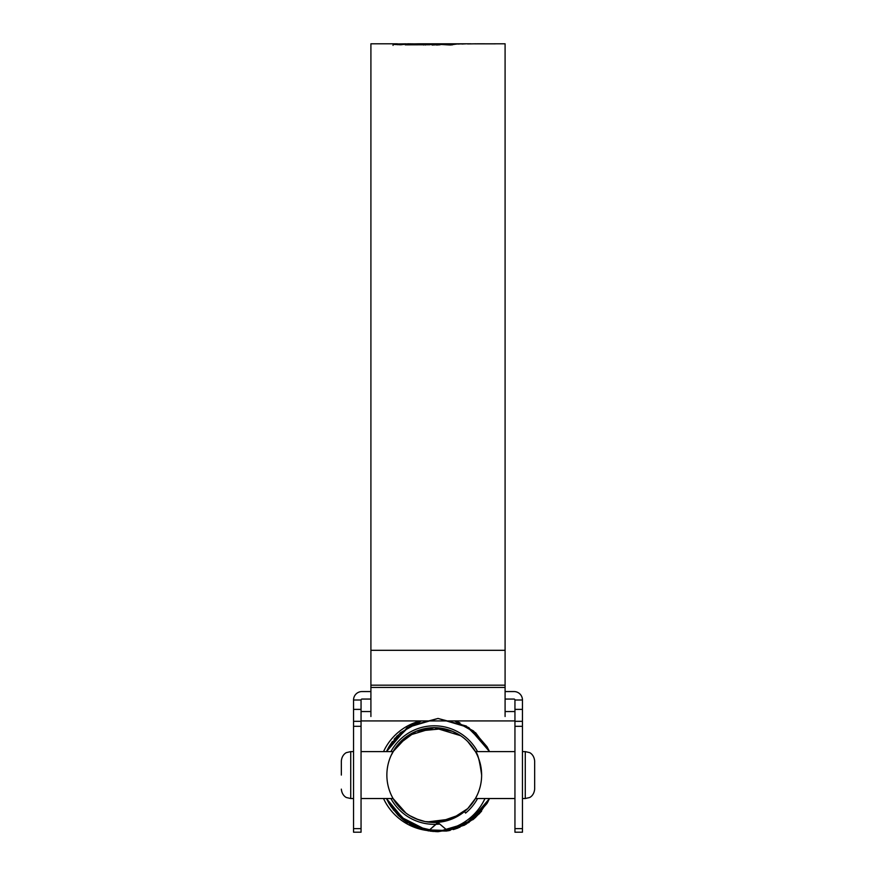 <?xml version="1.0" encoding="UTF-8"?>
<svg xmlns="http://www.w3.org/2000/svg" width="876" height="876" viewBox="0 0 876 876"><rect width="100%" height="100%" fill="white"/><g stroke="black" fill="none" stroke-linecap="round" stroke-linejoin="round"><path stroke-width="1.31" d="M418.728 819.848L409.913 815.731M405.84 812.994L393.072 798.529L394.846 801.398M467.773 808.559L475.416 798.529L467.773 808.559L460.601 814.45L467.751 808.581L450.877 819.443L431.025 822.345M419.319 820.045L424.094 821.36M460.59 814.461L438.35 822.279L428.441 830.875L403.135 819.684L386.469 798.529L388.988 803.434M399.576 816.651L423.163 829.714L449.136 830.59L473.522 819.159L489.531 798.529L487.034 803.38L466.306 824.108L438 831.696L418.104 828.083L438 831.696L464.116 825.312L438.011 831.696L468.78 822.586L489.531 798.529L479.457 813.64L464.433 825.137L446.574 831.039L428.441 830.875L438 822.312L425.09 821.568M425.024 821.557L416.122 818.852M400.737 808.581L394.857 801.409M460.579 814.461L452.41 818.841L427.291 821.94M425.013 821.546L416.155 818.863M400.759 808.592L393.072 798.529L361.054 798.529M474.409 800.226L469.065 807.212M361.054 751.608L393.072 751.608L400.737 741.556M394.868 748.717L400.748 741.556L407.931 735.665L434.288 727.682L460.59 735.676L452.421 731.307L434.266 727.682L416.144 731.274L443.519 728.602M467.773 741.589L475.416 751.608L514.946 751.608M415.98 731.34L407.942 735.654L393.072 751.619L394.835 748.75M397.627 744.994L416.111 731.285M473.664 748.772L475.416 751.608M391.046 755.594L394.693 748.969M394.715 748.936L400.901 741.392M383.524 751.608A55.878 55.878 0 0 1 420.414 720.926M439.73 824.031A49.264 49.264 0 0 1 436.259 824.294M435.744 824.316A49.264 49.264 0 0 1 390.926 798.529M484.965 798.529A55.878 55.878 0 0 1 428.682 830.678M428.244 830.634A55.878 55.878 0 0 1 383.524 798.529M477.562 798.529A49.264 49.264 0 0 1 465.572 813.092L464.488 811.559M390.926 751.608A49.264 49.264 0 0 1 477.562 751.608M421.433 720.926L400.321 732.807L386.469 751.608L407.209 727.551L438.011 718.44L468.759 727.54L489.531 751.608L468.759 727.54L438.011 718.451L407.22 727.551L386.469 751.608L388.966 746.757L409.694 726.029L438 718.451L466.306 726.029L487.034 746.757L489.531 751.608L487.034 746.757L473.467 730.945L454.556 720.926L473.467 730.945L487.034 746.757M398.93 816.049L428.035 830.809L406.026 821.798L389.831 804.825M398.328 815.479L389.47 804.245M464.795 824.951L475.734 817.286L455.454 828.937L433.04 831.477L410.964 824.82L393.28 809.796M412.432 724.562L396.872 736.158L386.469 751.608L392.393 741.501L388.966 746.757M481.592 811.209L474.409 818.436M464.959 824.863L446.848 830.995L428.441 830.875M389.043 803.522L386.469 798.529L405.599 821.502M464.499 825.104L479.479 813.607L489.531 798.529L486.99 803.467L472.799 819.739M459.933 827.273L436.084 831.663L412.41 825.575M361.054 720.926L454.567 720.926L475.668 732.796L489.531 751.608L487.034 746.757L466.306 726.029L438 718.451L409.694 726.029L388.966 746.757L386.469 751.608L400.321 732.807L421.444 720.926M450.176 830.371L447.789 830.842L438 822.564M428.035 830.809L405.27 821.272L388.966 803.38L386.469 798.529L389.908 804.956M464.641 825.028L487.034 803.38L489.531 798.529L487.034 803.38L466.306 824.108L438 831.696L412.76 825.75L415.936 827.218L411.961 825.345M404.044 820.385L407.614 822.849L388.495 802.558M398.175 815.326L390.729 806.248M454.567 720.926L459.922 722.864L454.567 720.926L514.946 720.926M424.039 829.944L418.104 828.083M415.936 827.218L412.76 825.75M403.945 820.308L400.77 817.735M410.866 725.372L416.976 722.492L410.866 725.372M458.4 722.251L459.922 722.864L458.4 722.251M488.282 801.102L486.99 803.467M437.956 831.696L457.053 828.389L438 831.696L430.28 831.16M386.962 750.546L389.075 746.571M353.543 700.001L361.054 700.001L361.054 832.2L353.543 832.2L353.543 700.001A8.442 8.442 0 0 1 361.996 691.558L370.909 691.558M514.946 832.2L514.946 700.001L522.457 700.001L522.457 832.2L514.946 832.2M361.054 709.385L353.543 709.385M505.091 699.059L514.004 699.059A0.942 0.942 0 0 1 514.946 700.001M505.091 691.558L514.004 691.558A8.442 8.442 0 0 1 522.457 700.001M361.054 700.001A0.942 0.942 0 0 1 361.996 699.059L370.909 699.059M522.457 709.385L514.946 709.385M361.054 711.542L370.909 711.542M505.091 711.542L514.946 711.542M494.382 43.8L505.091 43.8L505.091 716.513M397.452 44.709L397.452 43.811L370.909 43.8L370.909 716.513M425.418 45.015L425.933 43.997L405.216 44.829L429.634 44.753L434.124 43.931L419.462 43.8L470.959 43.8M467.587 43.942L475.569 43.8M467.587 43.811L470.368 43.8M466.152 43.822L461.882 44.041L466.152 43.822M462.265 43.833L457.995 44.074L462.265 43.833M441.405 44.49L432.076 45.037L438.898 43.833L458.411 43.844L449.574 44.972L441.405 44.49M425.933 43.997L407.493 43.8M419.462 43.8L412.749 43.899M397.452 43.811L393.116 44.413L400.934 44.764L408.402 43.822M393.116 44.512L393.017 45.399M397.452 43.931L406.387 43.833M474.496 43.833L495.466 43.833M484.986 43.822L477.31 43.8L484.986 43.855M425.933 44.742L429.634 44.753M407.855 44.862L407.855 44.271M423.645 45.005L423.645 44.424M431.331 44.391L431.331 43.811M450.198 45.005L452.629 44.785M436.576 45.026L440.135 44.775M438.898 44.775L438.898 43.833M450.198 44.961L450.198 44.074M452.136 44.785L452.136 43.844M484.789 43.8L481.57 43.811M386.863 775.074A47.392 47.392 0 0 0 434.244 822.455A47.392 47.392 0 0 0 481.636 775.074C479.676 760.773 477.606 752.955 475.416 751.608C477.606 752.977 479.676 760.795 481.636 775.074A47.392 47.392 0 0 0 434.244 727.682A47.392 47.392 0 0 0 386.863 775.074M514.946 798.529L475.416 798.529L477.321 794.828M341.344 775.074L341.344 760.992L341.344 775.074M534.656 775.074L534.656 789.145C533.977 795.89 529.334 797.707 529.4 797.576L525.271 798.529L525.271 751.608L529.4 752.572C529.334 752.44 533.977 754.247 534.656 760.992L534.656 775.074M361.054 726.303L353.543 726.303M353.543 828.63L361.054 828.63M353.543 721.32L361.054 721.32M522.457 726.303L514.946 726.303M514.946 828.63L522.457 828.63M514.946 721.32L522.457 721.32M505.091 650.31L370.909 650.31M505.091 687.441L370.909 687.441M505.091 685.185L370.909 685.185M353.543 751.608L350.728 751.608L350.728 798.529L346.6 797.576C346.721 797.773 341.947 795.78 341.344 789.145M458.203 827.962L453.341 829.572M394.178 739.213L395.229 737.964M419.122 828.455L414.6 826.626M473.927 818.841L472.69 819.816M401.044 44.742L399.325 44.742M350.728 798.529L353.543 798.529M522.457 798.529L525.271 798.529M522.457 751.608L525.271 751.608M350.728 751.608L346.6 752.572C346.721 752.375 341.947 754.356 341.344 760.992"/></g></svg>
